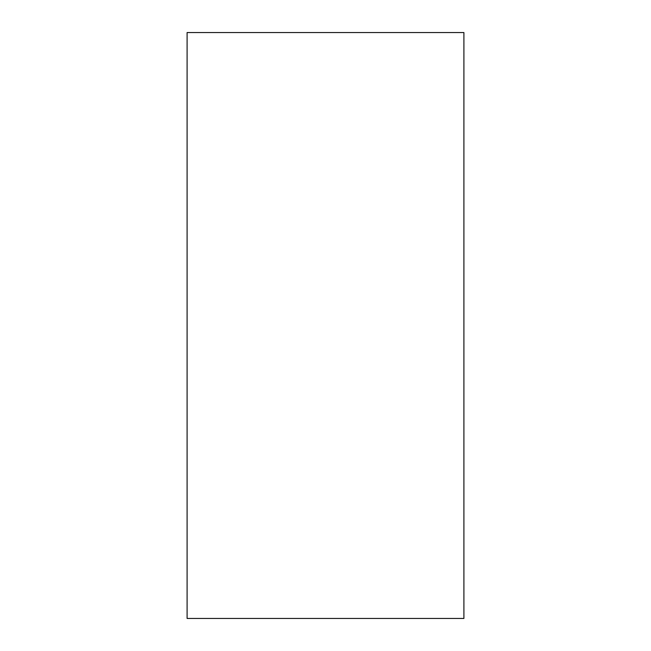 <?xml version="1.0" encoding="UTF-8"?>
<svg xmlns="http://www.w3.org/2000/svg" width="651" height="651" viewBox="0 0 651 651"><rect width="100%" height="100%" fill="white"/><g stroke="black" fill="none" stroke-linecap="round" stroke-linejoin="round"><path stroke-width="0.98" d="M463.903 32.55L187.097 32.55L463.903 32.55L463.903 618.45L187.097 618.45L187.097 32.55L187.097 618.45L463.903 618.45L463.903 32.55"/></g></svg>
